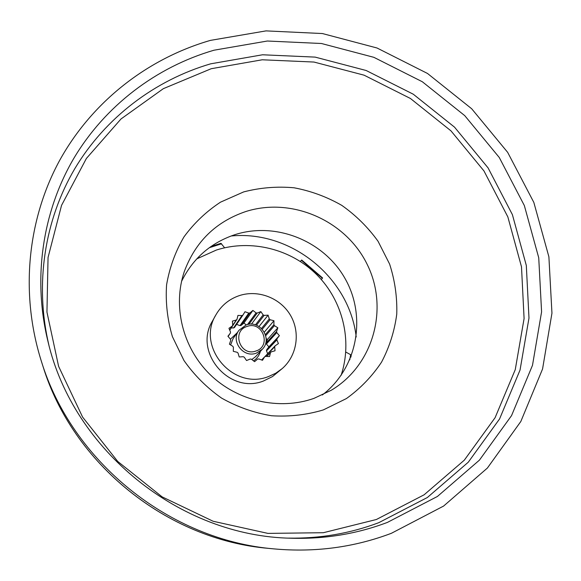 <?xml version="1.0" encoding="UTF-8"?>
<svg xmlns="http://www.w3.org/2000/svg" width="581" height="581" viewBox="0 0 581 581"><rect width="100%" height="100%" fill="white"/><g stroke="black" fill="none" stroke-linecap="round" stroke-linejoin="round"><path stroke-width="0.87" d="M213.99 50.213C156.18 67.062 104.95 105.786 73.504 158.882C42.457 212.152 32.507 278.691 48.041 341.744C73.351 450.384 179.936 536.423 291.473 538.231C324.924 539.183 356.908 533.91 387.418 522.406L437.428 496.457L479.434 460.13L511.549 415.604L532.494 365.311L541.586 311.844L538.732 257.775L524.345 205.558L499.268 157.495L464.742 115.634L422.329 81.754L373.873 57.33L321.453 43.502L267.354 41.019L213.99 50.213M210.38 40.394L266.033 30.887L322.419 33.545L377.018 47.998L427.493 73.46L471.678 108.756L507.663 152.353L533.83 202.413L548.892 256.817L551.95 313.188L542.567 368.971L520.823 421.486L487.394 468.039L443.601 506.066L391.412 533.285C354.17 547.367 315.113 552.575 274.239 548.914C169.369 540.185 71.899 461.517 41.236 360.845C19.95 293.071 27.503 219.553 59.596 160.501C92.11 101.61 147.552 58.579 210.38 40.394M322.324 394.986C357.148 368.463 366.785 317.451 345.499 279.345C324.496 241.064 276.193 221.354 234.906 234.673C210.736 242.822 192.95 258.385 181.555 281.364M341.076 375.42C352.623 340.822 342.797 300.842 316.957 274.878C291.074 248.966 251.094 238.929 216.372 250.041L196.727 258.901M197.932 257.63L198.215 258.037M199.109 257.528L198.658 256.882M224.615 247.782L220.925 243.316L210.961 246.518M231.078 235.995C290.834 230.098 349.37 277.34 356.218 337.002M345.789 352.042L350.612 354.693L351.193 355.289L350.895 357.133M321.308 279.526L322.593 277.965L301.692 260.005L301.394 260.281L322.346 278.277M300.326 261.414L301.394 260.281M282.235 368.565L272.518 376.553L263.483 380.998C229.357 394.724 193.153 352.079 212.443 321.104L215.841 314.975C196.008 346.806 233.286 390.701 268.378 376.597L275.714 373.242L282.235 368.565C297.189 355.55 300.609 332.238 290.347 315.084C280.202 297.857 257.993 289.382 239.205 295.649C229.001 299.171 221.208 305.613 215.841 314.975M277.849 327.793L276.556 331.511L276.774 332.608L279.381 335.665L276.992 338.781L276.861 339.885L278.422 343.582L275.154 345.797L274.69 346.792L275.038 350.779L271.218 351.861L270.455 352.66L269.555 356.538L265.553 356.385L264.573 356.908L262.503 360.3L258.712 358.913L257.608 359.109L254.572 361.672L251.37 359.196L250.251 359.036L246.547 360.525L244.245 357.192L243.228 356.69L239.212 356.959L238.05 353.095L237.23 352.311L233.308 351.323L233.402 347.315L232.858 346.327L229.415 344.184L230.751 340.43L230.541 339.326L227.919 336.246L230.359 333.109L230.497 332.005L228.95 328.294L232.255 326.094L232.734 325.091L232.407 321.119L236.249 320.051L237.019 319.26L237.941 315.418L241.943 315.585L242.923 315.076L245 311.728L248.777 313.115L249.874 312.934L252.895 310.421L256.076 312.883L257.18 313.05L260.847 311.598L263.135 314.895L264.144 315.389L268.102 315.149L269.272 318.962L270.085 319.739L273.956 320.727L273.898 324.685L274.435 325.665L277.849 327.793L267.434 339.449L266.214 342.957L276.556 331.511M242.923 315.076L234.492 327.481L233.569 327.967L241.943 315.585M236.605 324.38L240.018 325.629L248.777 313.115M246.279 324.91L243.904 323.072L241.05 325.454L240.018 325.629M266.163 338.658L267.434 339.449M267.63 353.589L266.49 350.866L266.614 349.827L268.88 346.879L266.418 343.996L266.214 342.957M264.696 356.85L275.154 345.797M231.289 327.873L233.569 327.967M229.742 330.197L237.019 319.26M232.284 326.028L236.249 320.051M229.662 330.001L232.255 326.094M228.093 336.45L230.359 333.109M261.61 359.973L264.573 356.908M266.781 356.429L270.455 352.66M266.759 356.429L271.218 351.861M265.234 356.56L274.69 346.792M266.49 350.866L276.861 339.885M266.614 349.827L276.992 338.781M268.88 346.879L279.381 335.665M266.418 343.996L276.774 332.608M241.05 325.454L249.874 312.934M243.904 323.072L252.895 310.421M247.513 324.561L256.076 312.883M248.864 324.307L257.18 313.05M251.413 324.176L260.847 311.598M255.444 324.859L263.135 314.895M256.482 325.222L264.144 315.389M259.053 326.529L268.102 315.149M261.515 328.461L269.272 318.962M262.271 329.238L270.085 319.739M264.326 332.136L273.956 320.727M265.394 334.562L273.898 324.685M265.728 335.702L274.435 325.665M256.344 353.139C243.388 358.288 230.381 341.149 238.973 330.284L246.184 324.939C259.961 319.543 272.852 338.781 262.387 349.188L256.344 353.139M247.092 326.442C262.568 320.559 271.857 346.203 255.938 351.004C240.374 356.966 231.122 331.119 247.092 326.442M48.782 344.62C34.555 283.768 44.664 219.814 74.862 168.57C105.437 117.507 154.873 80.2 210.642 63.83L262.539 54.781L315.156 57.112L366.146 70.497L413.28 94.209L454.524 127.152L488.069 167.88L512.398 214.65L526.313 265.459L528.986 318.061L520.039 370.061L499.573 418.945L468.271 462.215L427.384 497.496L378.761 522.689C350.038 533.503 319.957 538.645 288.51 538.115M42.878 366.001C72.69 463.761 167.016 539.887 268.85 548.399C167.088 539.923 72.64 463.682 42.878 366.001L41.236 360.845M331.381 390.192C373.59 364.984 388.979 308.344 367.272 264.573C346 220.591 291.938 196.763 245.748 211.549C215.9 221.71 195.427 241.696 184.33 271.494C172.55 305.933 182.456 347.409 209.835 374.309C237.222 401.195 279.308 410.629 313.987 398.37L331.381 390.192M243.686 191.904L220.519 202.159C206.277 211.513 194.09 223.089 183.974 236.895C175.309 251.726 169.514 267.718 166.58 284.872C165.425 302.331 167.364 319.572 172.397 336.617L183.981 360.532C194.315 375.232 206.858 387.752 221.608 398.116C237.295 406.94 253.941 412.815 271.538 415.749C289.265 416.875 306.499 414.943 323.254 409.946L346.399 398.573C360.38 388.5 372.094 376.35 381.55 362.13C389.481 347.031 394.55 331.032 396.758 314.132C397.266 297.073 394.884 280.391 389.611 264.072L378.049 241.268C367.984 227.302 355.906 215.348 341.824 205.398C326.863 196.836 310.951 190.967 294.08 187.786C276.999 186.254 260.208 187.627 243.686 191.904M211.23 68.711L262.234 59.785L313.958 62.044L364.091 75.181L410.433 98.487L450.979 130.87L483.951 170.916L507.845 216.902L521.498 266.853L524.091 318.562L515.253 369.661L495.099 417.688L464.306 460.174L424.108 494.801L376.343 519.516L323.356 532.712L267.935 533.394L213.147 521.266L162.106 496.857L117.747 461.459L82.604 417.093L58.601 366.335L46.952 312.113L48.049 257.477L61.542 205.369L86.387 158.46L120.986 118.982L163.355 88.661L211.23 68.711M209.254 247.738L221.572 243.78M350.612 354.693L349.769 359.85M253.534 360.866C257.005 358.586 259.279 355.434 260.353 351.418M237.215 332.746L230.432 339.202M251.834 359.552L255.567 356.654L262.387 349.188M238.973 330.284L233.112 338.52L230.628 344.932M268.85 548.399L274.239 548.914"/></g></svg>
